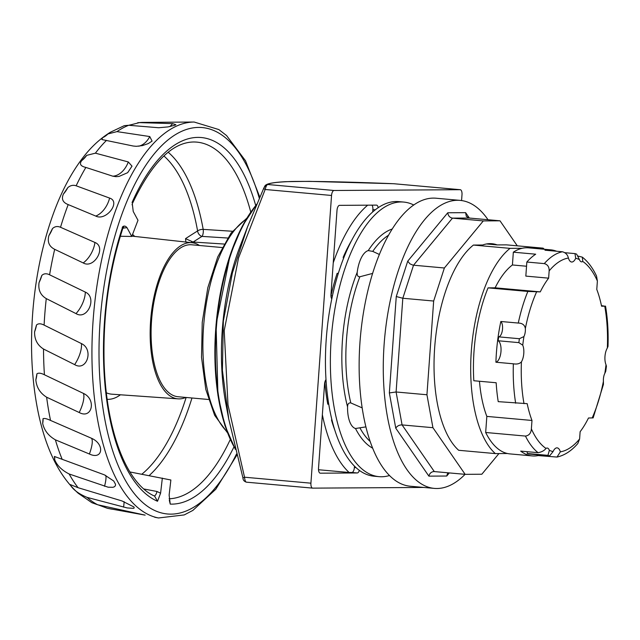 <?xml version="1.0" encoding="UTF-8"?>
<svg xmlns="http://www.w3.org/2000/svg" width="640" height="640" viewBox="0 0 640 640"><rect width="100%" height="100%" fill="white"/><g stroke="black" fill="none" stroke-linecap="round" stroke-linejoin="round"><path stroke-width="0.96" d="M322.352 414.72A143.752 62.568 95.1 0 0 349.12 472.488L318.512 469.736M354.48 466.168L354.384 467.488A4.984 2.168 -84.9 0 1 351.848 472.472L349.12 472.488M331.792 419.336A10.472 4.56 -84.9 0 1 331.528 420.12A129.12 56.2 95.1 0 0 334.744 429.968M324.84 382.192A129.12 56.2 95.1 0 0 327.784 404.184L328.744 404.264M389.44 475.544A137.848 59.992 -84.9 0 1 379.016 476.656L374.096 476.216A137.848 59.992 -84.9 0 1 359.352 470.368A4.984 2.168 -84.9 0 1 357.256 472.96L320.344 473.192A4.984 2.168 -84.9 0 1 320.248 473.184A4.984 2.168 -84.9 0 1 318.52 468.232L324.56 384.008A4.984 2.168 -84.9 0 1 326 379.64A137.848 59.992 -84.9 0 1 331.784 298.912A4.984 2.168 -84.9 0 1 330.968 294.56L337.008 210.336A4.984 2.168 -84.9 0 1 339.536 205.352L376.456 205.12A4.984 2.168 -84.9 0 1 376.544 205.128A4.984 2.168 -84.9 0 1 378.184 207.696A137.848 59.992 -84.9 0 1 398.816 201.624L403.736 202.072A137.848 59.992 -84.9 0 1 413.8 205.024M331.528 420.12L331.992 420.16M461.576 200.552L462 194.656A4.984 2.168 95.1 0 0 460.264 189.704A4.984 2.168 95.1 0 0 460.176 189.704L334.072 190.488A4.984 2.168 95.1 0 0 331.544 195.464L310.92 483.184A4.984 2.168 95.1 0 0 312.648 488.136A4.984 2.168 95.1 0 0 312.736 488.136L423.832 487.448M338.312 273.432L337.152 273.328A129.12 56.2 95.1 0 0 330.976 295.704A4.984 2.168 -84.9 0 1 330.952 295.824M351.84 240.096A129.12 56.2 95.1 0 0 343.184 257.312A10.472 4.56 -84.9 0 1 343.44 258.696M371.976 205.152A4.984 2.168 -84.9 0 1 372.872 209.592L372.696 211.96M367.688 205.176A143.752 62.568 95.1 0 0 333.248 262.808M460.176 189.704L394.016 183.744M331.544 195.464L265.16 189.488C265.904 186.512 266.752 184.848 267.696 184.504A2.992 2.984 -115.8 0 0 266.168 184.8A2.992 2.984 -115.8 0 0 266.16 184.808A2.992 2.984 -115.8 0 0 264.776 186.224L263.752 188.232A2.992 0.592 -155.7 0 0 263.736 188.248L266.16 184.808C268.648 183.256 275.24 182.216 285.944 181.664L309.12 181.352L393.696 183.72A2.992 2.008 -87.9 0 0 393.592 183.72M312.56 488.12L246.304 482.16C244.088 481.352 242.976 479.968 242.968 478.016L242.976 478.04M246.36 482.16C245.456 481.888 244.848 480.24 244.536 477.208L242.968 478.016L228.736 419.024L242.96 477.976M334.072 190.488L267.696 184.504C269.448 183.008 277.408 182 291.576 181.488C314.856 181.16 348.928 181.904 393.792 183.728A2.992 2.008 -87.9 0 0 393.696 183.72L460.264 189.704M263.728 188.28L247.528 226.872L232.376 272.968L223.344 321.136L222.408 370.352L228.736 419.024M310.92 483.184L244.536 477.208L228 404.904L224.208 330.592L238.552 257.888L265.16 189.488A2.992 0.592 -155.7 0 1 263.736 188.248L247.528 226.872L240.04 246.368A144.576 62.928 95.1 0 0 225.864 403.824L228.736 419M343.184 257.312L343.952 257.376M379.016 476.656A137.848 59.992 -84.9 0 1 341.832 436.784A137.848 59.992 -84.9 0 1 340.192 284.48A137.848 59.992 -84.9 0 1 403.736 202.072M331.784 298.912A137.848 59.992 -84.9 0 1 378.184 207.696M359.352 470.368A137.848 59.992 -84.9 0 1 326 379.64M365.856 426.88L355.496 428.512A24.928 10.848 -84.9 0 1 347.56 406.912C347.624 403.992 348.704 402.664 350.8 402.928L362.128 407.856M372.664 273.408L359.848 276.768C357.848 276.904 356.968 275.416 357.208 272.296A24.928 10.848 -84.9 0 1 368.248 250.584L372.744 251.4L379.424 254.488M532.728 248.224L543.112 248.16L506.456 244.856L497.184 244.912A104.28 45.384 -84.9 0 0 491.92 243.712A104.28 45.384 -84.9 0 0 482.672 245.008L473.4 245.064A109.68 47.736 95.1 0 0 434.656 347.872A109.68 47.736 95.1 0 0 458.688 450.288L495.344 453.592L507.44 453.512A103.448 45.024 -84.9 0 1 485.672 432.488L486.832 416.4A91.232 39.704 -84.9 0 1 479.464 381.248M545.992 448.424A7.976 3.472 -84.9 0 1 547.232 448.048A7.976 3.472 -84.9 0 1 549.376 450.328L547.936 455.352A102.2 44.48 95.1 0 0 549.608 455.896L553.056 451.592A10.968 4.776 -84.9 0 1 557.128 447.864A10.968 4.776 -84.9 0 1 560.344 451.84L557.016 457.064L538.192 455.576A103.448 45.024 -84.9 0 1 532.304 455.92A103.448 45.024 -84.9 0 1 520.672 451.104L538.104 452.672C541.688 452.04 544.32 450.632 545.992 448.424A97.464 42.424 -84.9 0 1 531.376 428.864L531.984 420.464A91.232 39.704 95.1 0 1 527.192 403.664L498.224 401.648A103.448 45.024 95.1 0 1 496.168 382.752L473.816 380.744A103.448 45.024 -84.9 0 1 488.064 287.864L495.12 287.816A91.232 39.704 -84.9 0 1 512.416 264.968L513.336 252.184A103.448 45.024 -84.9 0 1 522.152 248.288L510.056 248.36L473.4 245.064M497.184 244.912L486.536 243.96M495.344 453.592A109.68 47.736 -84.9 0 1 471.312 351.168A109.68 47.736 -84.9 0 1 510.056 248.36M548.632 278.16L525.832 276.104L526.84 262.032L544.272 263.608C547.648 264.512 549.272 266.944 549.152 270.904L548.632 278.16A91.232 39.704 95.1 0 0 540.272 291.88L527.856 291.44L488.064 287.864M540.272 291.88L495.12 287.816M518.28 323.056C522.336 323.144 524.696 324.96 525.352 328.52A7.976 3.472 -84.9 0 1 523.928 336.552L519.392 338.72L498.68 336.856A7.976 3.472 95.1 0 0 502.408 330.136A7.976 3.472 95.1 0 0 500.84 321.488L518.28 323.056A103.448 45.024 -84.9 0 1 527.856 291.44M519.392 338.72A102.2 44.48 95.1 0 0 518.864 342.632L522.744 345.176A10.968 4.776 -84.9 0 1 521.424 361.856C519.664 363.768 516.976 364.416 513.352 363.8L495.912 362.224A103.448 45.024 -84.9 0 1 500.84 321.488M495.912 362.224A10.968 4.776 95.1 0 0 500.92 352.144A10.968 4.776 95.1 0 0 498.152 340.76A102.2 44.48 -84.9 0 1 498.68 336.856M518.864 342.632L498.152 340.76M578.008 256.072L582.336 257.16L582.768 261.456A7.976 3.472 -84.9 0 1 581.528 261.832A7.976 3.472 -84.9 0 1 579.384 259.544L576.648 254.152A102.2 44.48 95.1 0 0 574.976 253.608L575.704 258.288A10.968 4.776 -84.9 0 1 571.632 262.016A10.968 4.776 -84.9 0 1 568.416 258.04C567.632 254.728 565.632 252.64 562.408 251.768L544.968 250.2A103.448 45.024 -84.9 0 1 550.856 249.856A103.448 45.024 -84.9 0 1 556.584 251.248M574.976 253.608L564.936 252.704M601.44 305.608L604.744 306.192L601.568 306.216A91.232 39.704 95.1 0 0 596.776 289.416L597.384 281.016L596.52 276.016C592.68 267.848 587.952 261.56 582.336 257.16M531.376 428.864C531.056 433.128 529.08 435.528 525.464 436.072L485.672 432.488M531.984 420.464L486.832 416.4M547.936 455.352L527.224 453.488A7.976 3.472 95.1 0 0 527.224 451.688M538.192 455.576A10.968 4.776 95.1 0 0 538.2 454.872M549.608 455.896L528.896 454.032A102.2 44.48 -84.9 0 1 527.224 453.488M557.016 457.064C564.584 455.376 571.52 450.856 577.824 443.52L579.608 438.976L580.128 431.72A91.232 39.704 95.1 0 0 588.488 418L593.152 417.896L603.432 384.4L603.408 381.36A7.976 3.472 -84.9 0 1 604.832 373.328L605.736 371.368L606.424 366.272L606.008 364.704A10.968 4.776 -84.9 0 1 607.336 348.024L608 346.432C608.496 332.168 607.672 318.736 605.528 306.12L604.744 306.192A97.464 42.424 -84.9 0 1 607.336 348.024M522.152 248.288A103.448 45.024 -84.9 0 1 528.504 247.84L550.856 249.856M513.336 252.184L535.688 254.2A103.448 45.024 95.1 0 0 526.84 262.032M532.304 455.92L509.952 453.904A103.448 45.024 -84.9 0 1 507.44 453.512M526.536 266.24L512.416 264.968M543.112 248.16A109.68 47.736 -84.9 0 1 544.304 249.264M498.928 453.568L481.832 474.232L465.144 474.336L432.928 427.696L426.944 394.76L433.664 301.032L444.376 267.992L483.304 220.912L500 220.808L517.288 245.832M469.352 218.048L465.624 212.656L466.32 216.368L469.152 218.032L500 220.808M465.624 212.656L447.76 212.768C448.168 215.8 449.736 217.592 452.464 218.136L483.304 220.912M447.76 212.768L407.72 261.184L409.976 263.872L413.016 265.152L444.376 267.992M407.72 261.184L396.264 296.536L402.816 298.256L433.664 301.032M396.264 296.536L389.352 392.928L396.096 391.984L426.944 394.76M389.352 392.928L395.752 428.168C397.144 425.976 399.256 424.896 402.08 424.92L432.928 427.696M395.752 428.168L428.888 476.136C429.632 473.336 431.312 471.808 433.904 471.544L465.144 474.336M465.08 474.336A144.576 62.928 -84.9 0 1 434.288 488.392A144.576 62.928 -84.9 0 1 384.096 344.784A144.576 62.928 -84.9 0 1 460.216 200.4A144.576 62.928 -84.9 0 1 488.008 219.728M460.216 200.4L436.08 198.224A144.576 62.928 95.1 0 0 359.952 342.616A144.576 62.928 95.1 0 0 410.152 486.216L434.288 488.392M428.888 476.136L446.744 476.024L447.768 472.776M222.128 247.536L191.68 244.792A76.28 33.2 95.1 0 0 151.52 320.976A76.28 33.2 95.1 0 0 178 396.736L208.448 399.48M199.504 245.504A78.384 34.112 95.1 0 0 192.16 242.728A78.384 34.112 95.1 0 0 154.368 295.168A78.384 34.112 95.1 0 0 160.32 384.352A78.384 34.112 95.1 0 0 178.096 398.856A78.384 34.112 95.1 0 0 185.824 397.44M186.136 397.472A170.272 74.104 -84.9 0 1 141.832 474.208M163.888 155.944A170.272 74.104 -84.9 0 1 197.6 230.944A4.984 3.448 -121.9 0 0 202.008 236.392A4.984 1.768 93.6 0 0 203.184 229.376A4.984 2.392 -10.2 0 0 197.6 230.944A777.728 320.728 -6.2 0 0 185.536 238.64L193.104 242.04A772.744 318.672 173.8 0 1 202.008 236.392L227.6 238.024M250.752 212.04A179 77.904 -84.9 0 0 193.52 141.984C171.984 142.432 151.576 163.032 132.304 203.784L133.232 211.48L137.992 220.288L131.76 236.464L120.32 236.256M129.904 471.952L170.872 480L169.128 495.088L170.24 504.112L169.304 500.24M224 244.032L193.104 242.04M122.76 226.64L122.888 228.176L126.992 227.656C125.592 226 124.176 225.664 122.76 226.64A183.968 80.072 95.1 0 0 157.52 501.264L160.6 493.176L162.344 478.088M154.616 496.112L157.52 501.264M131.76 236.464L126.992 227.656M128.944 125.296L139.392 122.624L172.552 123.608L175.888 124.688L174.88 125.24L168 126.912L158.696 127.744L128.712 125.28L124.312 125.656L110.328 132.256C99.448 139.056 89.736 148.288 81.184 159.968C70.888 173.96 62.048 190.68 54.672 210.128C43.464 239.92 36.272 272.6 33.096 308.16C29.888 345.76 31.64 380.752 38.352 413.128C46.104 449.592 59.4 476.312 78.256 493.288L91.88 502.704L97.672 504.76L145.16 515.136M107.896 133.96L116.976 131.616L149.776 136.552L152.08 141.104L148.256 143.584L142.416 145.6L136.352 146.32L133.176 146.016L101.912 139.552L102.536 137.672L107.896 133.96A19.944 14.272 -78.2 0 1 102.536 137.672M86.696 155.36L95.4 153.168L128.304 161.952L132.016 166.16L127.656 172.68L119.048 176.424L115.976 176.672L112.8 176.184L85.864 167.432C80.52 166.192 79.152 163.904 81.76 160.568L86.696 155.36A19.944 13.688 -71.6 0 1 81.76 160.568M67.792 187.64C70.4 185.4 73.184 184.784 76.152 185.792L109.6 198.08C121.192 201.712 106.104 221.472 95.752 216.064L68.192 204.592C62.784 202.504 61.208 198.96 63.464 193.968L67.792 187.64A19.944 12.72 -66.6 0 1 63.464 193.968M52.48 228.6C54.8 226.408 57.488 225.968 60.528 227.28L94.944 242.464C106.792 247.072 94.032 269.32 83.208 262.936L54.688 249.328C49.12 246.504 47.192 241.92 48.896 235.6L52.48 228.6A19.944 11.448 -63.4 0 1 48.896 235.6M41.808 275.448C43.848 273.472 46.44 273.248 49.592 274.792L85.32 292.088C97.552 297.448 87.432 320.616 76.008 313.608L46.272 298.6C40.456 295.144 38.048 289.824 39.048 282.632L41.808 275.448A19.944 9.944 -62 0 1 39.048 282.632M36.496 324.984C38.28 323.376 40.816 323.408 44.104 325.104L81.4 343.576C94.096 349.392 86.744 371.856 74.648 364.624L43.52 349.032C37.384 345.168 34.408 339.44 34.6 331.848L36.496 324.984A19.944 8.32 -62.1 0 1 34.6 331.848M36.904 373.84C38.472 372.72 40.976 373.032 44.424 374.776L83.44 393.408C96.664 399.368 92.024 419.552 79.216 412.512L46.632 397.208C40.12 393.16 36.52 387.384 35.84 379.896L36.904 373.84A19.944 6.68 -63.6 0 1 35.84 379.896M43.016 418.688C44.416 418.144 46.92 418.72 50.536 420.424L91.296 438.184C105.08 443.976 102.904 460.448 89.408 454.008L55.376 439.824C48.488 435.864 44.256 430.424 42.688 423.512L43.016 418.688A19.944 5.136 -66.2 0 1 42.688 423.512M54.408 456.464L104.456 474.872L113.744 481.024L115.528 484.312L115.4 485.68L114.52 486.712L112.92 487.32L108.12 487.2L69.16 473.992C61.88 470.296 57.056 465.536 54.68 459.72L54.408 456.464A19.944 3.8 -69.7 0 1 54.68 459.72M78.104 487.712L122 500.952L133.976 506.984L134.192 507.928L133.456 508.36L127.208 507.936L87.056 497.376C79.416 494.176 74.064 490.392 71 486.04L70.296 484.592L78.104 487.712A194.008 84.44 -84.9 0 1 69.16 473.992M144.248 514.976L107.4 508.296L98.12 504.856M172.552 123.608A19.944 14.44 -85.7 0 1 169.816 126.584M129.96 124.888A19.944 14.44 -85.7 0 1 129.256 125.32M149.776 136.552A19.944 14.272 -78.2 0 1 138.736 146.208M128.304 161.952A19.944 13.688 -71.6 0 1 112.8 176.184M109.6 198.08A19.944 12.72 -66.6 0 1 95.752 216.064M94.944 242.464A19.944 11.448 -63.4 0 1 83.208 262.936M85.32 292.088A19.944 9.944 -62 0 1 76.008 313.608M81.4 343.576A19.944 8.32 -62.1 0 1 74.648 364.624M83.44 393.408A19.944 6.68 -63.6 0 1 79.216 412.512M91.296 438.184A19.944 5.136 -66.2 0 1 89.408 454.008M105.672 475.36A19.944 3.8 -69.7 0 1 104.528 486.28M124.064 501.616A19.944 2.752 -74.1 0 1 123.544 507.128M70.632 484.744A19.944 2.752 -74.1 0 1 71 486.04M232.432 231.256L203.184 229.376A174.144 75.792 95.1 0 0 168.2 152.24M160.584 493.192L156.96 491.48A4.984 2.104 -79.2 0 1 154.2 495.92M123.624 228.168A4.984 2.448 91 0 0 123.16 227.624M326.16 381.944L324.928 381.832M356.024 467.64L354.384 467.488M357.256 472.96L351.848 472.472M375.28 209.808L372.872 209.592M235.096 448.272A144.576 62.928 -84.9 0 1 256.296 205.216M235.232 448.832A143.752 62.568 -84.9 0 1 256.544 204.648M332.44 295.832L330.976 295.704M355.496 428.512A111.92 48.712 95.1 0 0 372.584 448.128M357.208 272.296A111.92 48.712 95.1 0 0 347.56 406.912M392.32 228.984A111.92 48.712 95.1 0 0 368.248 250.584M359.848 276.768A108.936 47.408 95.1 0 0 350.8 402.928M360.072 428.152A108.936 47.408 95.1 0 0 370.08 441.392M388.648 235.168A108.936 47.408 95.1 0 0 372.744 251.4M525.352 328.52A97.464 42.424 -84.9 0 1 536.592 291.904M522.744 345.176A97.464 42.424 -84.9 0 1 523.928 336.552M524.016 403.68A97.464 42.424 -84.9 0 1 521.424 361.856M515.664 403.216A103.448 45.024 -84.9 0 1 513.352 363.8M549.152 270.904A97.464 42.424 -84.9 0 1 568.416 258.04M544.272 263.608A103.448 45.024 -84.9 0 1 562.408 251.768M575.704 258.288A97.464 42.424 -84.9 0 1 579.384 259.544M582.768 261.456A97.464 42.424 -84.9 0 1 597.384 281.016M538.104 452.672A103.448 45.024 -84.9 0 1 525.464 436.072M553.056 451.592A97.464 42.424 -84.9 0 1 549.376 450.328M579.608 438.976A97.464 42.424 -84.9 0 1 560.344 451.84M603.408 381.36A97.464 42.424 -84.9 0 1 592.168 417.976M606.008 364.704A97.464 42.424 -84.9 0 1 604.832 373.328M434.296 471.56L402.08 424.92L396.096 391.984L402.816 298.256L413.528 265.216L452.464 218.136L469.152 218.032M446.744 476.024L449.312 472.912M227.064 431.712A113.168 49.256 -84.9 0 1 203.912 322.48A113.168 49.256 -84.9 0 1 246.208 219.152M178.096 398.856L111.776 394.176A79.672 34.672 -84.9 0 1 106.304 392.752M107.144 399.312A85.2 37.08 95.1 0 0 120.424 394.792M134.68 236.424A85.2 37.08 95.1 0 0 132.56 234.392M185.536 238.64A747.184 626.904 -140.3 0 0 185.896 242.04M191.824 242.688A742.392 622.888 39.7 0 1 191.72 241.768M236.512 453.992A193.976 84.424 -84.9 0 1 124.16 478.128A193.976 84.424 -84.9 0 1 132.624 188.656A193.976 84.424 -84.9 0 1 259.296 198.256M255.696 205.432A183.968 80.072 95.1 0 0 132.064 202.512M170.24 504.112A183.968 80.072 95.1 0 0 233.952 446.904M259.8 197.112L245.52 160.784L226.568 135.56L218.856 129.576L194.16 122.032A198.944 86.584 95.1 0 0 101.592 260.136A198.944 86.584 95.1 0 0 117.744 481.72A198.944 86.584 95.1 0 0 158.512 517.968L184.224 514.928L192.872 510.408L215.784 489.24L236.816 455.184M139.392 122.624A194.008 84.44 -84.9 0 1 143.224 122.4L194.16 122.032M116.976 131.616A194.008 84.44 -84.9 0 1 128.712 125.28M95.4 153.168A194.008 84.44 -84.9 0 1 106.512 140.376M76.152 185.792A194.008 84.44 -84.9 0 1 85.864 167.432M60.528 227.28A194.008 84.44 -84.9 0 1 68.192 204.592M49.592 274.792A194.008 84.44 -84.9 0 1 54.688 249.328M44.104 325.104A194.008 84.44 -84.9 0 1 46.272 298.6M44.424 374.776A194.008 84.44 -84.9 0 1 43.52 349.032M50.536 420.424A194.008 84.44 -84.9 0 1 46.632 397.208M62.024 458.952A194.008 84.44 -84.9 0 1 55.376 439.824M97.672 504.76A194.008 84.44 -84.9 0 1 87.056 497.376M112.048 509.184L108.464 508.512A194.008 84.44 -84.9 0 1 107.84 508.384M230.272 439.52A179 77.904 -84.9 0 1 169.112 498.792M149.144 475.592A174.144 75.792 95.1 0 0 191.976 397.992M156.96 491.48L143.632 488.936M312.648 488.136L246.296 482.16M235.368 449.376L224.896 425.456L217.944 395.344L216.064 324.512L230.192 254.88L242.272 226.2L256.752 204.16M227.44 432.712L214.648 415.336L205.8 389.432L201.536 357.392L202.232 322.336L207.808 287.712L217.728 256.952L231.064 233.04L246.752 218.232M192.16 242.728L131.888 236.12M122.216 227.24L123.752 227.04L122.888 228.176C109.088 270.648 102.832 315.824 104.144 363.688C105.136 391.296 108.824 415.896 115.224 437.48C119.888 453.016 125.616 465.808 132.408 475.856C139.384 486.016 146.792 492.768 154.64 496.12M154.72 517.248L158.512 517.968M108.464 508.512L107.4 508.296M137.712 122.704L143.224 122.4M132.304 203.792L132.088 204.84"/></g></svg>
